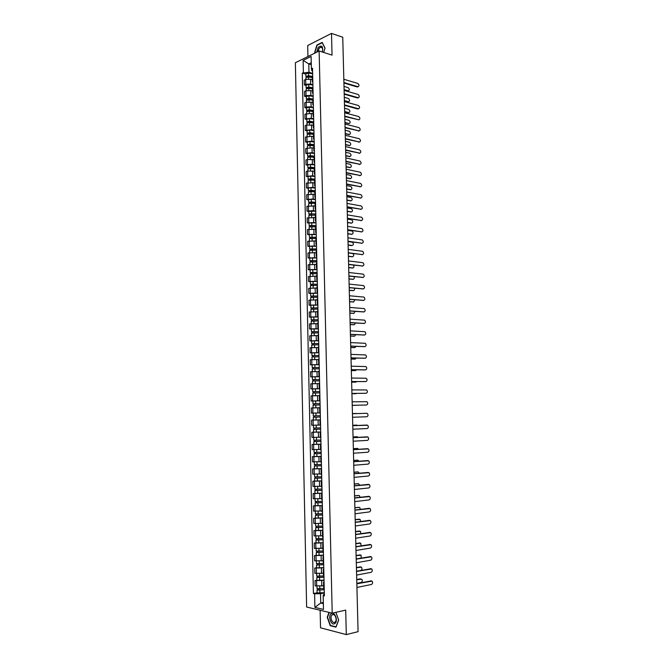 <?xml version="1.0" encoding="UTF-8"?>
<svg xmlns="http://www.w3.org/2000/svg" width="668" height="668" viewBox="0 0 668 668"><rect width="100%" height="100%" fill="white"/><g stroke="black" fill="none" stroke-linecap="round" stroke-linejoin="round"><path stroke-width="1" d="M320.139 610.26L320.531 627.82L346.3 634.6L358.073 631.669L342.742 37.233L331.512 33.4L307.697 45.524L307.94 56.521M319.137 50.985L295.365 62.742L306.629 607.012L332.205 613.157L319.137 50.985L332.046 55.127L331.512 33.4M346.3 634.6L345.698 610.126L332.205 613.157M312.273 79.751L310.511 79.242L305.66 79.475L304.224 80.143L304.324 84.936L305.769 84.277L310.62 84.034L312.891 84.686M312.699 76.227L312.215 76.912L312.323 81.746L312.808 81.07M306.069 85.429L304.324 84.936M312.833 82.381L312.323 81.746M312.532 91.09L310.762 90.589L305.911 90.823L304.466 91.474L304.575 96.275L306.011 95.633L310.87 95.407L313.142 96.033M312.958 87.675L312.465 88.343L312.582 93.194L313.067 92.535M306.32 96.751L304.575 96.275M313.092 93.804L312.582 93.194M312.783 102.454L306.153 102.204L304.717 102.83L304.817 107.64L306.261 107.022L311.121 106.796L313.401 107.398M313.217 99.156L312.724 99.808L312.833 104.659L313.325 104.024M306.562 108.099L304.817 107.64M313.35 105.252L312.833 104.659M313.041 113.844L311.271 113.385L304.959 114.211L305.059 119.038L311.38 118.219L313.659 118.795M313.476 110.671L312.983 111.289L313.092 116.157L313.584 115.547M306.812 119.48L305.059 119.038M313.609 116.725L313.092 116.157M313.3 125.258L306.654 125.041L305.201 125.626L305.309 130.46L311.63 129.667L313.91 130.218M313.735 122.202L313.242 122.803L313.35 127.688L313.843 127.095M307.063 130.886L305.309 130.46M313.868 128.231L313.35 127.688M313.551 136.706L311.781 136.289L305.451 137.065L305.56 141.917L311.889 141.14L314.169 141.674M313.993 133.767L313.501 134.343L313.609 139.236L314.102 138.668M307.313 142.317L305.56 141.917M314.127 139.762L313.609 139.236M313.81 148.179L312.039 147.778L305.702 148.53L305.802 153.389L312.148 152.646L314.428 153.156M314.252 145.365L313.76 145.916L313.868 150.818L314.361 150.275M307.556 153.774L305.802 153.389M314.386 151.319L313.868 150.818M314.069 159.677L307.397 159.51L305.944 160.028L306.053 164.896L312.399 164.178L314.686 164.662M314.511 156.988L314.018 157.514L314.135 162.433L314.628 161.906M307.806 165.263L306.053 164.896M314.645 162.908L314.135 162.433M314.327 171.208L307.656 171.05L306.195 171.551L306.303 176.435L312.657 175.742L314.945 176.193M314.778 168.637L314.286 169.138L314.394 174.064L314.887 173.571M308.057 176.778L306.303 176.435M314.912 174.523L314.394 174.064M314.586 182.765L306.445 183.099L306.554 187.992L312.916 187.324L315.204 187.758M315.037 180.31L314.544 180.794L314.653 185.737L315.154 185.261M308.315 188.318L306.554 187.992M315.171 186.172L314.653 185.737M314.845 194.346L306.695 194.68L306.804 199.582L313.175 198.947L315.471 199.348M315.304 192.017L314.803 192.476L314.92 197.427L315.413 196.985M308.566 199.891L306.804 199.582M315.438 197.845L314.92 197.427M315.112 205.961L306.946 206.287L307.055 211.205L313.434 210.587L315.73 210.971M315.563 203.757L315.071 204.191L315.179 209.151L315.68 208.725M308.816 211.489L307.055 211.205M315.697 209.543L315.179 209.151M315.371 217.601L307.196 217.918L307.305 222.845L315.989 222.611M315.83 215.522L315.329 215.931L315.446 220.908L315.947 220.507M309.067 223.12L307.305 222.845M315.964 221.275L315.446 220.908M315.63 229.274L307.447 229.583L307.556 234.526L316.256 234.293M316.098 227.312L315.597 227.704L315.705 232.689L316.206 232.314M309.326 234.777L307.556 234.526M316.223 233.032L315.705 232.689M315.897 240.973L307.706 241.273L307.806 246.225L316.515 245.991M316.365 239.136L315.864 239.503L315.972 244.496L316.473 244.146M309.576 246.459L307.806 246.225M316.49 244.822L315.972 244.496M316.156 252.696L307.956 252.988L308.065 257.957L316.782 257.723M316.632 250.984L316.131 251.327L316.24 256.337L316.741 256.011M309.835 258.165L308.065 257.957M316.757 256.637L316.24 256.337M316.423 264.453L308.207 264.737L308.315 269.713L317.049 269.488M316.899 262.866L316.39 263.184L316.507 268.21L317.008 267.901M310.086 269.905L308.315 269.713M317.024 268.478L316.507 268.21M316.69 276.235L308.466 276.519L308.574 281.504L317.308 281.278M317.166 274.773L316.657 275.066L316.774 280.109L317.275 279.825M310.344 281.679L308.574 281.504M317.292 280.351L316.774 280.109M316.949 288.05L308.716 288.317L308.825 293.327L317.576 293.093M317.434 286.714L316.924 286.981L317.041 292.033L317.55 291.774M310.603 293.477L308.825 293.327M317.559 292.258L317.041 292.033M317.216 299.89L308.975 300.157L309.084 305.167L317.843 304.942M317.701 298.688L317.2 298.93L317.308 303.99L317.818 303.756M310.862 305.301L309.084 305.167M317.826 304.19L317.308 303.99M317.484 311.756L309.226 312.014L309.334 317.049L318.11 316.824M317.976 310.687L317.467 310.904L317.576 315.981L318.085 315.772M311.121 317.158L309.334 317.049M318.093 316.156L317.576 315.981M317.751 323.654L309.484 323.913L309.593 328.948L318.377 328.731M318.244 322.711L317.734 322.903L317.851 327.996L318.36 327.813M311.38 329.04L309.593 328.948M318.369 328.147L317.851 327.996M318.018 335.586L309.743 335.829L309.852 340.889L318.644 340.663M318.511 334.768L318.001 334.935L318.118 340.037L318.628 339.878M311.639 340.956L309.852 340.889M318.636 340.162L318.118 340.037M318.285 347.544L310.002 347.786L310.111 352.846L318.92 352.629M318.786 346.859L318.277 347.001L318.394 352.111L318.903 351.986M311.898 352.904L310.111 352.846M318.903 352.22L318.394 352.111M318.553 359.534L310.261 359.768L310.369 364.845L319.187 364.619M319.062 358.975L318.544 359.092L318.661 364.219L319.179 364.118M319.187 364.711L310.369 364.845M319.179 364.302L318.661 364.219M318.828 371.55L310.52 371.775L310.628 376.861L319.454 376.643M319.329 371.124L318.82 371.216L318.937 376.36L319.446 376.276M319.454 376.719L310.628 376.861M319.454 376.41L318.937 376.36M318.686 383.599L310.779 383.816L310.887 388.918L319.73 388.701M319.605 383.307L319.095 383.374L319.204 388.525L319.721 388.467M312.791 388.91L310.887 388.918M319.721 388.551L319.204 388.525M318.469 395.681L311.037 395.882L311.154 401L319.997 400.783M319.88 395.514L319.362 395.556L319.479 400.725L319.997 400.691M314.753 400.942L311.154 401M319.997 400.725L319.479 400.725M320.156 407.756L311.305 407.981L311.413 413.108L320.273 412.941M320.431 419.896L311.564 420.114L311.672 425.257L320.03 425.057L313.559 425.249M320.431 420.03L319.914 420.013L320.431 419.98M314.06 420.022L311.564 420.114M319.914 420.013L320.03 425.207L320.548 425.232M320.707 432.054L311.822 432.271L311.939 437.423L320.298 437.239M320.707 432.33L320.189 432.296L320.707 432.229M313.668 432.188L311.822 432.271M320.189 432.296L320.306 437.498L320.824 437.54M320.974 444.245L312.09 444.462L312.198 449.631L320.573 449.447M320.991 444.663L320.465 444.596L320.982 444.512M320.974 444.17L312.09 444.462M320.465 444.596L320.582 449.815L321.108 449.89M321.25 456.469L312.357 456.678L312.465 461.864L320.849 461.688M321.266 457.029L320.74 456.937L321.258 456.82M314.152 456.553L312.357 456.678M320.74 456.937L320.857 462.164L321.383 462.264M321.525 468.719L312.616 468.936L312.733 474.121L321.124 473.963M321.542 469.42L321.024 469.303L321.542 469.17M314.419 468.786L312.616 468.936M321.024 469.303L321.141 474.547L321.659 474.672M321.801 481.002L312.883 481.21L312.991 486.421L321.4 486.262M321.826 481.845L321.3 481.703L321.817 481.536M314.686 481.043L312.883 481.21M321.3 481.703L321.417 486.964L321.943 487.114M322.085 493.318L313.15 493.527L313.259 498.745L321.675 498.595M322.101 494.303L321.575 494.136L322.093 493.944M314.954 493.335L313.15 493.527M321.575 494.136L321.692 499.405L322.226 499.589M322.36 505.659L313.417 505.868L313.526 511.095L321.951 510.953M322.385 506.795L321.859 506.595L322.377 506.377M315.221 505.651L313.417 505.868M321.859 506.595L321.976 511.88L322.502 512.089M322.636 518.034L313.684 518.243L313.793 523.487L322.235 523.353M322.669 519.312L322.135 519.094L322.652 518.852M315.488 518.009L313.684 518.243M322.135 519.094L322.26 524.388L322.786 524.622M322.92 530.442L313.952 530.642L314.06 535.903L322.51 535.778M322.945 531.87L322.419 531.619L322.936 531.352M315.764 530.392L313.952 530.642M322.419 531.619L322.535 536.922L323.07 537.189M323.195 542.875L314.219 543.084L314.336 548.353L322.794 548.236M323.228 544.453L322.702 544.169L323.22 543.877M316.031 542.8L314.219 543.084M322.702 544.169L322.819 549.497L323.354 549.789M323.479 555.342L314.486 555.551L314.603 560.828L323.07 560.719M323.512 557.07L322.986 556.761L323.504 556.444M316.298 555.25L314.486 555.551M322.986 556.761L323.103 562.097L323.638 562.414M323.755 567.842L314.762 568.042L314.87 573.344L323.354 573.236M323.796 569.72L323.27 569.386L323.788 569.036M316.574 567.725L314.762 568.042M323.27 569.386L323.387 574.73L323.922 575.081M324.038 580.375L315.029 580.575L315.146 585.886L323.638 585.786M324.089 582.396L323.554 582.037L324.072 581.661M316.849 580.233L315.029 580.575M323.554 582.037L323.671 587.397L324.205 587.773M311.296 64.696L308.791 63.936L308.975 72.286L312.632 73.371M312.582 71.084L311.931 70.892L311.388 68.754L311.113 56.438L303.122 60.37L308.791 63.936L311.246 62.742M324.356 594.269L323.671 594.403L323.178 595.664L324.389 595.931L312.515 68.211L311.388 68.754M323.178 595.664L323.479 609.433L314.895 607.387L314.603 593.777L320.506 593.71L320.715 603.029L323.354 603.638M308.975 72.286L302.278 73.088L313.417 593.518L314.603 593.777M303.381 72.561L303.122 60.37M314.695 53.181L317.066 45.29L322.218 42.702L324.974 48.146L323.671 52.438L325.032 48.029L322.176 42.41L316.866 45.082L314.419 53.323M329.032 612.397L327.22 617.224L330.234 625.691L335.971 627.16L338.684 620.054L335.895 612.331L338.626 619.979L335.996 626.868L330.435 625.44L327.512 617.24L329.307 612.464M323.329 602.478L320.715 603.029L314.895 607.387M324.322 592.942L320.506 593.71M305.827 74.131L302.278 73.088M317.116 592.766L313.417 593.518M330.835 625.54L330.234 625.691M358.081 86.731L357.288 86.982L343.928 83.016M343.911 82.548L357.931 86.706C359.401 86.013 359.351 84.928 357.764 83.442L343.828 79.258M312.248 76.711L308.107 76.077L306.562 76.937L305.877 76.419L305.819 73.806L308.441 73.129L312.641 73.781M312.515 76.361L308.499 75.734L305.877 76.419M307.18 76.962L307.163 76.135M344.095 89.629L348.245 90.831C349.723 90.138 349.665 89.061 348.086 87.608L344.012 86.414M312.223 77.538L308.532 76.97L305.902 77.647L305.936 79.358M348.412 90.848L344.103 90.08M358.365 97.737L357.564 97.979L344.212 94.163M344.204 93.704L358.207 97.712C359.701 97.027 359.66 95.933 358.056 94.447L344.112 90.414M358.658 108.767L357.839 109.001L344.496 105.335M344.488 104.893L358.482 108.742C360.002 108.066 359.969 106.972 358.357 105.477L344.404 101.594M358.941 119.831L344.788 116.533M344.78 116.107L358.758 119.797C360.311 119.121 360.277 118.036 358.666 116.533L344.696 112.8M322.435 52.046C323.203 46.167 321.776 44.639 318.152 47.445L316.699 52.188M322.268 51.995C323.045 48.781 322.452 47.203 320.49 47.236L319.062 48.405L317.976 51.561M331.253 613.658C327.554 615.863 331.236 626.217 334.81 623.57C338.567 621.357 334.793 610.928 331.253 613.658M332.23 614.735L331.971 614.944C329.533 617.048 332.388 624.146 334.918 622.234L335.194 622.008C337.632 619.862 334.726 612.781 332.23 614.735M312.566 88.026L308.357 87.399L306.812 88.234L306.119 87.733L306.061 85.12L308.691 84.452L312.9 85.087M312.933 87.692L308.75 87.074L306.119 87.733M307.43 88.301L307.414 87.458M344.379 100.551L348.512 101.703C350.007 101.018 349.957 99.941 348.37 98.48L344.296 97.328M312.482 88.861L308.783 88.31L306.144 88.969L306.186 90.714M348.679 101.728L344.387 100.985M312.941 99.365L308.608 98.747L307.055 99.557L306.37 99.073L306.311 96.451L308.942 95.808L313.15 96.417M313.209 99.031L309 98.438L306.37 99.073M307.681 99.666L307.664 98.806M344.663 111.506L348.771 112.608C350.291 111.923 350.257 110.855 348.654 109.377L344.579 108.274M312.733 100.2L309.034 99.674L306.395 100.309L306.437 102.095M348.955 112.633L344.671 111.923M313.359 110.738L308.858 110.128L307.305 110.905L306.612 110.437L306.562 107.815L309.192 107.189L313.409 107.773M313.467 110.395L309.251 109.819L306.612 110.437M307.931 111.063L307.915 110.187M344.938 122.478L349.038 123.53C350.583 122.862 350.55 121.785 348.946 120.307L344.855 119.238M312.991 111.573L309.284 111.063L306.645 111.681L306.679 113.502M349.222 123.563L344.955 122.879M359.225 130.911L345.08 127.755M345.064 127.346L359.05 130.886C360.611 130.21 360.578 129.116 358.975 127.613L344.98 124.031M359.509 142.025L345.364 139.002M345.356 138.61L359.359 142C360.904 141.324 360.887 140.23 359.3 138.727L345.272 135.287M313.735 122.135L309.109 121.534L307.556 122.286L306.863 121.835L306.804 119.205L309.451 118.603L313.659 119.154M313.726 121.785L309.509 121.242L306.863 121.835M308.182 122.478L308.157 121.584M345.222 133.483L349.314 134.493C350.867 133.809 350.842 132.732 349.239 131.262L345.139 130.235M313.25 122.962L309.534 122.486L306.888 123.079L306.929 124.941M349.498 134.518L345.239 133.867M313.985 133.542L307.113 133.258L307.055 130.619L309.701 130.043L313.918 130.569M313.977 133.208L309.76 132.681L307.113 133.258M308.432 133.926L308.407 133.016M345.506 144.505L349.606 145.474C351.151 144.797 351.134 143.72 349.548 142.242L345.423 141.249M313.501 134.393L309.785 133.934L307.138 134.51L307.18 136.406M349.765 145.499L345.523 144.881M359.801 153.164L345.657 150.283M345.648 149.908L359.66 153.139C361.204 152.463 361.196 151.369 359.626 149.866L345.565 146.576M360.085 164.328L345.949 161.581M345.94 161.222L359.96 164.311C361.505 163.627 361.497 162.533 359.952 161.038L345.857 157.882M360.369 175.517L346.241 172.912M346.233 172.569L360.269 175.5C361.805 174.816 361.805 173.722 360.286 172.227L346.149 169.221M360.662 186.731L346.533 184.276M346.525 183.942L360.578 186.723C362.106 186.03 362.114 184.944 360.611 183.441L346.441 180.585M360.945 197.978L346.826 195.657M346.817 195.348L360.879 197.962C362.407 197.277 362.423 196.183 360.945 194.689L346.734 191.983M361.238 209.243L347.126 207.072M347.118 206.771L361.188 209.234C362.707 208.55 362.732 207.456 361.271 205.961L347.026 203.406M347.41 218.227L361.497 220.532L347.418 218.511M360.845 220.699L361.497 220.532C363.008 219.847 363.041 218.753 361.605 217.259L347.327 214.854M347.711 229.717L361.805 231.863L347.711 229.976M361.154 232.021L361.805 231.863C363.308 231.17 363.35 230.076 361.939 228.581L347.619 226.327M314.244 144.973L307.363 144.714L307.305 142.067L309.952 141.507L314.177 142.008M314.236 144.655L310.01 144.154L307.363 144.714M308.683 145.407L308.666 144.48M345.799 155.56L349.89 156.479C351.435 155.803 351.426 154.726 349.865 153.248L345.707 152.296M313.768 145.841L310.036 145.407L307.389 145.958L307.43 147.895M350.04 156.504L345.807 155.92M314.503 156.429L307.614 156.187L307.556 153.54L310.202 152.997L314.436 153.473M314.494 156.128L310.261 155.652L307.614 156.187M308.933 156.905L308.917 155.961M346.082 166.633L350.182 167.518C351.719 166.833 351.719 165.756 350.174 164.278L345.999 163.368M314.077 157.331L310.294 156.905L307.639 157.439L307.681 159.418M350.308 167.534L346.091 166.983M308.315 157.013L308.307 156.579M314.762 167.918L307.864 167.693L307.806 165.038L310.461 164.52L314.695 164.971M314.753 167.626L310.52 167.184L307.864 167.693M309.184 168.436L309.167 167.476M346.366 177.738L350.466 178.573C352.003 177.897 352.011 176.811 350.491 175.342L346.283 174.465M314.436 168.845L310.545 168.436L307.89 168.954L307.931 170.966M350.583 178.59L346.375 178.072M308.566 168.545L308.558 168.069M315.02 179.433L308.115 179.224L308.057 176.561L310.712 176.068L314.954 176.494M315.012 179.158L310.77 178.732L308.115 179.224M309.443 180.001L309.418 179.024M346.65 188.869L350.758 189.662C352.286 188.977 352.303 187.9 350.8 186.422L346.567 185.587M314.87 180.393L310.804 179.993L308.14 180.485L308.182 182.539M350.85 189.67L346.659 189.186M308.816 180.101L308.808 179.583M315.279 190.973L308.365 190.789L308.307 188.117L310.971 187.641L315.212 188.042M315.271 190.714L311.029 190.313L308.365 190.789M309.693 191.582L309.676 190.589M346.942 200.024L351.051 200.767C352.57 200.091 352.595 199.006 351.118 197.536L346.859 196.734M315.304 191.975L311.054 191.582L308.391 192.05L308.441 194.146M351.126 200.784L346.951 200.325M309.067 191.683L309.059 191.131M315.538 202.546L308.616 202.379L308.558 199.699L311.23 199.248L315.471 199.623M315.538 202.295L311.288 201.928L308.616 202.379M309.952 203.206L309.927 202.187M347.226 211.205L351.343 211.906C352.854 211.222 352.888 210.144 351.435 208.666L347.143 207.907M315.563 203.565L311.313 203.197L308.649 203.648L308.691 205.777M351.401 211.915L347.235 211.489M309.326 203.289L309.309 202.696M315.797 214.144L311.138 213.768L309.568 214.303L308.875 213.994L308.816 211.313L315.739 211.23M315.797 213.91L308.875 213.994M310.202 214.845L310.186 213.818M347.519 222.411L351.635 223.07C353.147 222.386 353.18 221.3 351.752 219.83L347.435 219.104M315.822 215.179L308.9 215.263L308.942 217.434M351.669 223.079L347.527 222.678M309.576 214.929L309.568 214.303M316.064 225.776L309.125 225.642L309.067 222.953L315.997 222.861M316.056 225.55L309.125 225.642M310.461 226.519L310.436 225.475M347.811 233.65L351.927 234.259C353.43 233.575 353.481 232.489 352.069 231.019L347.719 230.335M316.089 226.819L309.15 226.911L309.2 229.124M351.944 234.259L347.811 233.9M309.835 226.602L309.818 225.926M362.089 243.219L348.011 241.465M348.003 241.223L362.114 243.21C363.609 242.517 363.659 241.424 362.273 239.929L347.919 237.825M362.365 254.6L348.304 252.988M348.304 252.763L362.423 254.591C363.918 253.89 363.976 252.796 362.599 251.31L348.212 249.356M362.632 266.014L348.604 264.536M348.596 264.328L362.732 265.998C364.219 265.296 364.285 264.202 362.933 262.708L348.512 260.912M362.899 277.454L348.905 276.118M348.896 275.917L363.041 277.429C364.528 276.727 364.603 275.634 363.267 274.147L348.813 272.502M363.175 288.918L349.205 287.716M349.197 287.541L363.359 288.885C364.828 288.184 364.912 287.09 363.601 285.603L349.105 284.109M363.442 300.408L349.506 299.356M349.498 299.189L363.668 300.375C365.137 299.665 365.229 298.571 363.935 297.085L349.406 295.757M363.709 311.931L349.807 311.012M349.798 310.87L363.985 311.889C365.446 311.179 365.538 310.077 364.277 308.599L349.706 307.422M363.985 323.471L350.107 322.702M350.099 322.577L364.302 323.429C365.755 322.719 365.855 321.617 364.611 320.139L350.015 319.12M364.252 335.044L350.408 334.417M350.399 334.309L364.611 335.002C366.064 334.284 366.173 333.182 364.945 331.704L350.316 330.844M364.519 346.642L350.708 346.166M350.708 346.074L364.928 346.6C366.373 345.874 366.49 344.771 365.279 343.302L350.616 342.601M364.786 358.265L351.009 357.939M351.009 357.864L365.246 358.223C366.682 357.497 366.807 356.395 365.621 354.925L350.917 354.382M365.054 369.913L351.318 369.738M351.318 369.68L365.563 369.872C366.991 369.145 367.124 368.043 365.955 366.573L351.226 366.189M365.329 381.587L351.618 381.57M351.618 381.528L365.88 381.553C367.3 380.818 367.442 379.716 366.298 378.255L351.527 378.03M365.596 393.285L351.927 393.427L366.198 393.26C367.617 392.525 367.759 391.423 366.632 389.962L351.836 389.903M366.523 405L352.236 405.317L366.523 405C367.926 404.257 368.076 403.155 366.974 401.693L352.145 401.802M316.323 237.432L309.376 237.315L309.317 234.618L316.256 234.526M316.323 237.224L309.376 237.315M310.72 238.217L310.695 237.157M348.095 244.905L352.22 245.473C353.723 244.78 353.773 243.703 352.387 242.234L348.011 241.582M316.348 238.493L309.409 238.593L309.459 240.847M351.585 245.624L348.103 245.139M310.086 238.292L310.077 237.583M316.59 249.114L309.635 249.022L309.576 246.317L316.523 246.216M316.582 248.922L309.635 249.022M310.971 249.949L310.954 248.863M348.387 256.195L352.52 256.712C353.931 256.17 354.065 255.126 352.904 253.581M316.615 250.191L309.66 250.3L309.71 252.587M352.47 256.729L348.395 256.412M310.344 250.024L310.328 249.264M316.849 260.821L309.885 260.754L309.827 258.04L316.782 257.931M316.849 260.645L309.885 260.754M311.23 261.706L311.204 260.603M348.679 267.509L352.813 267.985C354.082 267.626 354.316 266.674 353.514 265.121M316.874 261.923L309.919 262.031L309.969 264.361M352.729 268.002L348.688 267.709M310.603 261.772L310.587 260.979M317.116 272.569L310.144 272.511L310.086 269.797L317.049 269.68M317.108 272.402L310.144 272.511M311.488 273.488L311.463 272.377M348.972 278.848L353.113 279.274C354.265 279.024 354.558 278.147 353.998 276.661M317.141 273.68L310.169 273.796L310.228 276.168M352.98 279.299L348.98 279.032M310.862 273.554L310.837 272.719M317.384 284.334L310.403 284.301L310.344 281.579L317.317 281.462M317.375 284.184L310.403 284.301M311.747 285.303L311.722 284.176M349.264 290.213L353.405 290.597C354.457 290.413 354.8 289.62 354.432 288.217M317.409 285.47L310.428 285.587L310.486 288M353.238 290.63L349.272 290.388M311.121 285.37L311.096 284.484M317.642 296.133L310.662 296.116L310.603 293.386L317.584 293.269M317.642 295.991L310.662 296.116M312.006 297.151L311.981 295.999M349.556 301.61L353.706 301.944L354.817 299.798M317.667 297.285L310.687 297.41L310.737 299.857M353.489 301.978L349.564 301.761M311.38 297.21L311.355 296.283M317.91 307.956L310.921 307.965L310.854 305.226L317.851 305.101M317.91 307.839L310.921 307.965M312.265 309.025L312.24 307.856M349.857 313.025L353.998 313.317L355.176 311.397M317.935 309.125L310.946 309.259L310.996 311.747M353.748 313.359L349.857 313.167M311.639 309.075L311.614 308.115M318.177 319.813L311.179 319.838L311.113 317.1L318.11 316.966M318.177 319.705L311.179 319.838M312.532 320.924L312.507 319.738M350.149 324.473L354.299 324.715L355.501 323.028M318.202 320.999L311.204 321.133L311.263 323.671M353.998 324.757L350.149 324.598M311.898 320.974L311.873 319.972M318.444 331.704L311.438 331.745L311.371 328.99L318.385 328.856M318.444 331.604L311.438 331.745M312.791 332.856L312.766 331.654M350.45 335.954L354.599 336.146L355.802 334.676M318.469 332.906L311.463 333.04L311.522 335.62M354.249 336.188L350.45 336.054M312.156 332.898L312.131 331.854M318.711 343.611L311.697 343.678L311.639 340.922L318.653 340.78M318.711 343.536L311.697 343.678M313.05 344.822L313.025 343.594M350.742 347.452L354.9 347.602L356.086 346.358M318.745 344.838L311.722 344.98L311.781 347.602M354.508 347.636L350.742 347.535M312.415 344.855L312.39 343.769M318.978 355.56L311.956 355.643L311.898 352.879L318.92 352.729M318.978 355.493L311.956 355.643M313.317 356.812L313.292 355.568M351.042 358.983L355.201 359.083L356.328 358.073M319.012 356.796L311.981 356.946L312.039 359.609M354.758 359.117L351.042 359.05M312.682 356.846L312.657 355.71M319.254 367.534L312.215 367.634L312.156 364.862M319.254 367.475L312.215 367.634M313.576 368.828L313.551 367.567M351.335 370.54L355.501 370.59L356.545 369.805M319.279 368.786L312.248 368.945L312.307 371.642M355.009 370.623L351.335 370.59M312.941 368.861L312.916 367.684M319.521 379.533L312.482 379.658L312.415 376.877M319.521 379.499L312.482 379.658M313.843 380.877L313.818 379.599M355.267 382.154L351.635 382.154L355.802 382.121L356.712 381.578M319.546 380.81L312.507 380.969L312.566 383.716M313.209 380.902L313.175 379.691M319.788 391.565L312.741 391.707L312.682 388.926L319.73 388.759M319.788 391.54L312.741 391.707M314.11 392.959L314.077 391.665M355.518 393.711L351.936 393.753L356.812 393.377M314.21 395.765L314.987 395.74M319.822 392.859L312.766 393.026L312.833 395.807L315.563 395.715L315.496 392.926M319.371 395.648L315.563 395.715M313.467 392.976L313.442 391.715M313 403.789L320.064 403.622L313 403.789L312.941 401L319.997 400.833M314.369 405.067L314.344 403.756M320.156 407.731L313.092 407.897L320.156 407.739M352.236 405.367L356.72 405.217M320.089 404.933L313.033 405.109L313.092 407.897M356.411 405.276L352.236 405.376M313.735 405.084L313.701 403.781M352.454 413.717L366.749 413.292L352.454 413.726M352.545 417.249L366.841 416.765C368.243 416.014 368.394 414.911 367.308 413.45L366.749 413.292M320.339 415.721L313.267 415.905L313.209 413.1L319.755 412.916M319.638 407.772L319.755 412.949L313.209 413.1M320.431 419.846L316.098 419.98L316.031 417.174L320.364 417.049L314.302 417.199L314.611 415.88M357.096 413.575L352.445 413.592L356.629 413.467M316.031 417.174L313.3 417.224L313.993 417.191L313.968 415.897M316.098 419.98L313.359 420.022L313.3 417.224M314.636 417.199L313.993 417.191M352.762 425.658L366.473 425.082M352.854 429.215L367.166 428.555C368.552 427.804 368.719 426.702 367.65 425.24L352.762 425.683M320.607 427.862L313.534 428.046L313.467 425.249M320.64 429.157L314.57 429.34L314.879 428.046M357.731 425.449L352.746 425.282L356.353 425.107M320.64 429.19L313.559 429.365L314.261 429.315L314.236 428.054M320.698 431.996L313.626 432.171L313.559 429.365M314.904 429.349L314.261 429.315M353.063 437.623L366.841 436.88M353.163 441.206L367.483 440.379C368.87 439.619 369.037 438.517 367.984 437.064L353.071 437.665M320.882 440.028L313.793 440.212L313.735 437.448M320.916 441.314L314.837 441.515L315.146 440.245M358.223 437.34L357.238 436.772L353.055 436.989M320.916 441.356L313.826 441.54L314.528 441.473L314.503 440.254M353.046 436.947L356.704 436.763M315.171 441.54L314.528 441.473M353.38 449.614L367.216 448.721M353.472 453.23L367.809 452.228C369.187 451.459 369.362 450.357 368.327 448.904L353.38 449.681M321.158 452.228L314.06 452.42L314.002 449.681M321.183 453.497L315.104 453.722L315.413 452.47M358.666 449.272L357.547 448.462L353.355 448.737M321.183 453.555L314.094 453.747L314.795 453.655L314.77 452.47M321.25 456.378L314.152 456.57L314.094 453.747M353.355 448.679L357.063 448.445M315.438 453.747L314.795 453.655M353.689 461.646L367.584 460.586M353.781 465.279L368.135 464.11C369.504 463.333 369.688 462.231 368.669 460.786L353.689 461.722M321.433 464.452L314.327 464.652L314.269 461.939M321.458 465.713L315.371 465.955L315.68 464.728M359.067 461.221L357.848 460.185L353.656 460.502M321.458 465.788L314.361 465.98L315.062 465.872L315.037 464.728M321.525 468.61L314.419 468.811L314.361 465.98M353.656 460.427L357.413 460.16M315.705 465.997L315.062 465.872M353.998 473.695L367.959 472.476M354.09 477.361L368.452 476.017C369.821 475.24 370.005 474.13 369.012 472.685L353.998 473.796M321.709 476.71L314.595 476.91L314.536 474.23M321.734 477.962L315.638 478.221L315.947 477.019M359.434 473.211L358.157 471.934L353.965 472.301M321.734 478.046L314.628 478.255L315.329 478.113L315.304 477.01M321.801 480.876L314.686 481.085L314.628 478.255M353.956 472.209L357.772 471.909M315.981 478.271L315.329 478.113M354.307 485.786L368.327 484.4M354.407 489.477L368.778 487.949C370.139 487.172 370.331 486.053 369.354 484.617L354.316 485.903M321.984 489.001L314.862 489.21L314.803 486.555M322.009 490.237L315.906 490.521L316.223 489.335M359.776 485.227L358.466 483.707L354.265 484.133M322.018 490.337L314.895 490.546L315.597 490.395L315.572 489.327M322.076 493.176L314.954 493.393L314.895 490.546M354.265 484.016L358.123 483.682M316.248 490.579L315.597 490.395M354.624 497.894L368.703 496.357M354.716 501.618L369.103 499.915C370.464 499.13 370.656 498.011 369.696 496.575L354.624 498.036M322.26 501.317L315.129 501.526L315.079 498.912M322.285 502.545L316.173 502.845L316.49 501.685M360.085 497.276L359.459 495.706L358.774 495.514L354.574 495.982M322.293 502.662L315.162 502.879L315.864 502.695L315.847 501.668M322.352 505.509L315.221 505.726L315.162 502.879M354.566 495.856L358.482 495.489M316.515 502.912L315.864 502.695M354.933 510.043L369.07 508.348M355.034 513.792L369.437 511.913C370.782 511.112 370.982 510.001 370.039 508.565L354.942 510.193M322.535 513.667L315.405 513.884L315.346 511.296M322.569 514.878L316.448 515.203L316.757 514.068M360.378 509.35L359.785 507.538L359.083 507.346L354.875 507.872M322.569 515.011L315.43 515.237L316.131 515.036L316.114 514.043M322.636 517.867L315.496 518.092L315.43 515.237M354.875 507.722L358.833 507.321M316.791 515.287L316.131 515.036M355.251 522.217L369.446 520.364M355.343 525.992L369.763 523.937C371.107 523.136 371.308 522.017 370.381 520.589L355.251 522.393M322.819 526.042L315.672 526.267L315.613 523.712M322.844 527.244L316.716 527.595L317.033 526.484M360.636 521.466L360.11 519.403L355.184 519.779M322.844 527.394L315.697 527.62L316.407 527.403L316.381 526.451M322.911 530.258L315.764 530.484L315.697 527.62M355.184 519.612L359.192 519.186M317.058 527.687L316.407 527.403M355.56 534.417L369.813 532.404M355.66 538.224L370.089 535.986C371.425 535.177 371.633 534.058 370.723 532.63L355.568 534.609M323.095 538.458L315.939 538.692L315.889 536.162M323.12 539.644L316.991 540.011L317.308 538.926M360.854 533.623L360.436 531.302L355.493 531.72M323.128 539.811L315.972 540.045L316.674 539.802L316.657 538.892M323.195 542.683L316.031 542.917L315.972 540.045M355.485 531.536L359.551 531.077M317.333 540.111L316.674 539.802M355.877 546.649L370.189 544.487M355.977 550.482L370.414 548.069C371.75 547.251 371.967 546.132 371.066 544.712L355.885 546.867M323.379 550.9L316.214 551.133L316.156 548.637M323.404 552.077L317.258 552.469L317.576 551.401M361.037 545.814L360.762 543.218L355.802 543.694M323.404 552.261L316.24 552.494L316.949 552.236L316.933 551.359M323.471 555.133L316.306 555.375L316.24 552.494M355.793 543.493L359.902 543M317.609 552.578L316.949 552.236M356.194 558.916L370.556 556.594M356.294 562.773L370.748 560.176C372.076 559.358 372.293 558.239 371.408 556.811L356.203 559.149M323.654 563.375L316.482 563.617L316.432 561.145M323.688 564.535L317.534 564.953L317.851 563.901M361.146 558.047L361.087 555.166L356.111 555.692M323.688 564.736L316.515 564.978L317.216 564.694L317.2 563.859M323.755 567.616L316.574 567.867L316.515 564.978M356.102 555.475L360.261 554.949M317.876 565.07L317.216 564.694M356.512 571.215L370.932 568.727M356.612 575.098L371.082 572.326C372.402 571.491 372.627 570.372 371.75 568.952L356.52 571.457M323.938 575.874L316.757 576.125L316.707 573.687M323.963 577.027L317.809 577.461L318.127 576.442M361.062 570.355C362.114 569.361 362.231 568.293 361.421 567.149L356.42 567.716M323.972 577.244L316.782 577.494L317.492 577.185L317.475 576.392M324.038 580.133L316.849 580.383L316.782 577.494M356.411 567.483L360.611 566.932M318.152 577.595L317.492 577.185M356.829 583.54L371.299 580.901M356.929 587.448L371.408 584.492C372.727 583.657 372.953 582.529 372.101 581.11L356.837 583.807M324.222 588.416L317.033 588.667L316.974 586.262M324.247 589.552L319.421 590.145L318.085 590.011L318.402 589.009M356.821 583.339L361.054 582.488C362.365 581.669 362.599 580.559 361.747 579.156L356.729 579.774M324.256 589.786L317.058 590.036L317.768 589.71L317.751 588.959M324.314 592.683L317.125 592.942L317.058 590.036M356.729 579.523L360.303 578.822M318.427 590.145L317.768 589.71M321.792 586.153L321.675 580.826M321.517 573.578L321.4 568.268M321.233 561.036L321.116 555.734M320.957 548.528L320.84 543.243M320.682 536.045L320.565 530.776M320.406 523.595L320.289 518.343M320.122 511.179L320.014 505.935M319.847 498.796L319.738 493.568M319.58 486.446L319.463 481.227M319.304 474.121L319.187 468.911M319.028 461.83L318.912 456.636M318.753 449.564L318.636 444.387M318.486 437.331L318.369 432.171M318.21 425.132L318.093 419.98M317.943 412.958L317.826 407.822M317.667 400.825L317.559 395.69M317.4 388.709L317.283 383.599M317.133 376.627L317.016 371.525M316.866 364.578L316.749 359.493M316.599 352.562L316.482 347.485M316.331 340.563L316.214 335.503M316.064 328.606L315.947 323.554M315.797 316.674L315.688 311.63M315.53 304.767L315.421 299.74M315.271 292.893L315.154 287.883M315.004 281.053L314.895 276.051M314.745 269.237L314.628 264.244M314.478 257.447L314.369 252.471M314.219 245.69L314.11 240.722M313.952 233.959L313.843 229.007M313.693 222.26L313.584 217.317M313.434 210.587L313.325 205.661M313.175 198.947L313.067 194.029M312.916 187.324L312.808 182.422M312.657 175.742L312.549 170.849M312.399 164.178L312.29 159.301M312.148 152.646L312.039 147.778M311.889 141.14L311.781 136.289M311.63 129.667L311.53 124.824M311.38 118.219L311.271 113.385M311.121 106.796L311.021 101.979M310.87 95.407L310.762 90.589M310.62 84.034L310.511 79.242M316.407 573.637L316.29 568.334M316.131 561.103L316.022 555.809M315.864 548.595L315.747 543.318M315.588 536.12L315.48 530.851M315.321 523.679L315.204 518.426M315.054 511.27L314.937 506.027M314.778 498.887L314.67 493.66M314.511 486.538L314.403 481.319M314.244 474.222L314.135 469.019M313.977 461.93L313.868 456.737M313.709 449.673L313.601 444.496M313.442 437.448L313.334 432.28M313.183 425.249L313.067 420.097M312.916 413.083L312.808 407.948M312.649 400.95L312.541 395.823M312.39 388.843L312.273 383.724M312.123 376.76L312.014 371.667M311.864 364.72L311.756 359.635M311.605 352.704L311.488 347.627M311.338 340.713L311.23 335.653M311.079 328.756L310.971 323.704M310.82 316.832L310.712 311.789M310.562 304.934L310.453 299.907M310.303 293.06L310.194 288.05M310.044 281.22L309.935 276.218M309.793 269.404L309.685 264.419M309.534 257.623L309.426 252.646M309.276 245.874L309.167 240.906M309.025 234.142L308.917 229.191M308.766 222.452L308.666 217.509M308.516 210.779L308.407 205.853M308.265 199.139L308.157 194.221M308.006 187.524L307.906 182.623M307.756 175.943L307.656 171.05M307.505 164.386L307.397 159.51M307.255 152.863L307.146 147.995M307.004 141.357L306.904 136.506M306.754 129.884L306.654 125.041M306.512 118.445L306.403 113.61M306.261 107.022L306.153 102.204M306.011 95.633L305.911 90.823M305.769 84.277L305.66 79.475M316.682 586.212L316.565 580.884M357.848 86.69L357.213 86.957M308.499 75.734L308.441 73.129M308.574 78.974L308.532 76.97M347.552 91.073L348.17 90.806M358.148 97.695L357.514 97.962M358.449 108.734L357.814 108.993M308.75 87.074L308.691 84.452M308.825 90.339L308.783 88.31M347.836 101.945L348.454 101.695M309 98.438L308.942 95.808M309.075 101.736L309.034 99.674M348.12 112.85L348.738 112.6M309.251 109.819L309.192 107.189M309.326 113.151L309.284 111.063M359.05 130.886L358.415 131.12M359.359 142L358.716 142.226M309.509 121.242L309.451 118.603M309.576 124.599L309.534 122.486M348.688 134.719L349.314 134.493M309.76 132.681L309.701 130.043M309.835 136.08L309.785 133.934M348.98 145.699L349.606 145.474M359.66 153.139L359.017 153.364M359.96 164.311L359.317 164.52M360.269 175.5L359.626 175.701M360.578 186.723L359.927 186.915M360.879 197.962L360.236 198.145M361.188 209.234L360.536 209.41M310.01 144.154L309.952 141.507M310.086 147.578L310.036 145.407M349.264 156.696L349.89 156.479M310.261 155.652L310.202 152.997M310.344 159.109L310.294 156.905M349.556 167.718L350.182 167.518M310.52 167.184L310.461 164.52M310.595 170.666L310.545 168.436M349.84 178.773L350.466 178.573M310.77 178.732L310.712 176.068M310.854 182.255L310.804 179.993M350.132 189.846L350.758 189.662M311.029 190.313L310.971 187.641M311.104 193.87L311.054 191.582M350.424 200.951L351.051 200.767M311.288 201.928L311.23 199.248M311.363 205.51L311.313 203.197M350.708 212.082L351.343 211.906M311.538 213.568L311.48 210.879M311.622 217.184L311.572 214.837M351.001 223.237L351.635 223.07M311.797 225.233L311.739 222.536M311.881 228.882L311.831 226.51M351.293 234.418L351.927 234.259M362.114 243.21L361.463 243.361M362.423 254.591L361.772 254.733M362.732 265.998L362.081 266.123M363.041 277.429L362.39 277.554M363.359 288.885L362.699 289.002M363.668 300.375L363.016 300.475M363.985 311.889L363.325 311.981M364.302 323.429L363.642 323.512M364.611 335.002L363.951 335.077M364.928 346.6L364.269 346.667M365.246 358.223L364.586 358.282M365.563 369.872L364.903 369.922M365.88 381.553L365.221 381.595M366.198 393.26L365.538 393.293M312.056 236.931L311.998 234.226M312.14 240.614L312.09 238.209M312.315 248.655L312.257 245.949M312.399 252.37L312.34 249.932M351.886 256.854L352.52 256.712M312.574 260.403L312.515 257.689M312.657 264.152L312.607 261.689M352.178 268.11L352.813 267.985M312.833 272.185L312.774 269.471M312.916 275.967L312.866 273.471M352.47 279.399L353.113 279.274M313.092 284L313.033 281.27M313.183 287.816L313.125 285.286M352.771 290.705L353.405 290.597M313.359 295.841L313.3 293.102M313.442 299.69L313.384 297.126M353.063 302.045L353.706 301.944M313.618 307.706L313.559 304.967M313.701 311.589L313.651 309M353.364 313.409L353.998 313.317M313.885 319.605L313.818 316.857M313.968 323.521L313.91 320.899M353.656 324.798L354.299 324.715M314.144 331.528L314.085 328.773M314.227 335.478L314.169 332.831M353.956 336.221L354.599 336.146M314.411 343.486L314.344 340.722M314.494 347.469L314.436 344.788M354.257 347.661L354.9 347.602M314.67 355.476L314.611 352.704M314.762 359.493L314.703 356.779M354.558 359.134L355.201 359.083M314.937 367.492L314.879 364.711M315.029 371.542L314.962 368.803M354.858 370.631L355.501 370.59M315.204 379.533L315.137 376.752M315.296 383.624L315.229 380.852M355.159 382.163L355.802 382.121M315.471 391.607L315.405 388.818M355.459 393.711L356.111 393.686M315.739 403.714L315.672 400.917M315.83 407.831L315.764 405.033M316.006 415.847L315.939 413.041M367.066 425.073L366.398 425.082M316.273 428.013L316.206 425.199M316.365 432.154L316.298 429.34M356.278 425.107L356.929 425.107M367.392 436.889L366.724 436.88M316.54 440.212L316.482 437.406M316.632 444.362L316.574 441.54M356.587 436.763L357.238 436.772M367.709 448.729L367.041 448.712M316.807 452.436L316.749 449.656M316.899 456.595L316.841 453.764M356.887 448.445L357.547 448.462M368.035 460.603L367.367 460.578M317.083 464.686L317.016 461.93M317.175 468.861L317.108 466.03M357.196 460.152L357.848 460.185M368.36 472.501L367.692 472.46M317.35 476.977L317.292 474.23M317.442 481.16L317.384 478.313M357.505 471.892L358.157 471.934M368.686 484.425L368.01 484.384M317.626 489.293L317.567 486.571M317.717 493.485L317.651 490.638M357.814 483.665L358.466 483.707M369.012 496.382L368.335 496.324M317.893 501.643L317.834 498.938M317.985 505.843L317.926 502.987M358.123 495.456L358.774 495.514M369.337 508.373L368.661 508.306M318.168 514.018L318.11 511.329M318.26 518.234L318.202 515.37M358.432 507.279L359.083 507.346M369.663 520.389L368.986 520.305M318.444 526.434L318.385 523.762M318.536 530.651L318.469 527.787M358.741 519.128L359.401 519.211M369.988 532.429L369.312 532.346M318.719 538.876L318.661 536.22M318.811 543.109L318.745 540.228M359.05 531.01L359.71 531.093M370.322 544.504L369.646 544.403M318.995 551.342L318.937 548.712M319.087 555.592L319.02 552.703M359.359 542.917L360.019 543.017M370.648 556.603L369.972 556.494M319.271 563.85L319.212 561.237M319.362 568.101L319.296 565.212M359.676 554.857L360.336 554.966M370.982 568.735L370.306 568.618M319.546 576.384L319.488 573.787M319.638 580.651L319.571 577.753M359.985 566.823L360.645 566.94M371.316 580.901L370.631 580.776M319.822 588.951L319.763 586.379M319.914 593.226L319.855 590.32M357.931 86.706L357.288 86.982M347.627 91.09L348.245 90.831M358.207 97.712L357.564 97.979M358.482 108.742L357.839 109.001M322.093 47.762L320.49 47.236M333.658 614.56L331.971 614.944M347.886 101.962L348.512 101.703M348.145 112.859L348.771 112.608M313.885 444.354L313.826 441.54"/></g></svg>
